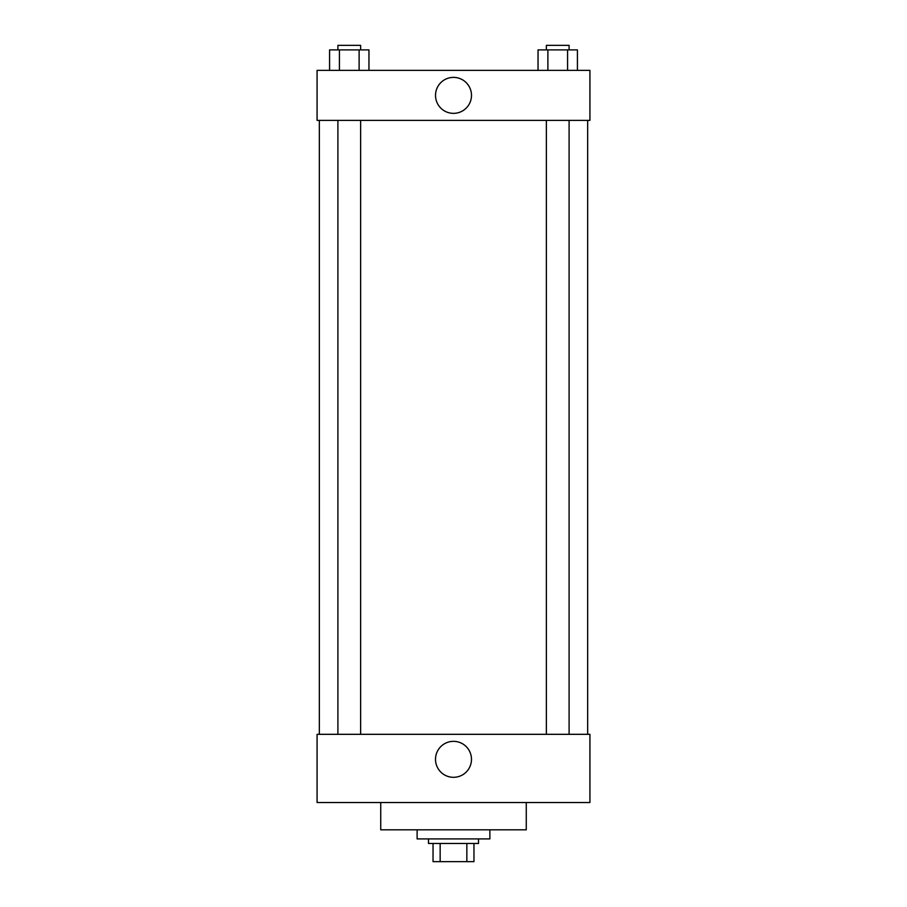 <?xml version="1.0" encoding="UTF-8"?>
<svg xmlns="http://www.w3.org/2000/svg" width="907" height="907" viewBox="0 0 907 907"><rect width="100%" height="100%" fill="white"/><g stroke="black" fill="none" stroke-linecap="round" stroke-linejoin="round"><path stroke-width="1.36" d="M466.844 843.465L466.844 861.65L433.036 861.65L433.036 843.465M466.844 861.65L473.964 861.65L473.964 843.465L473.964 861.65M478.511 838.907L478.511 843.465L428.489 843.465L428.489 838.907M440.156 843.465L440.156 861.65M417.118 829.814L417.118 838.907L489.882 838.907L489.882 829.814M380.736 802.536L380.736 829.814L526.264 829.814L526.264 802.536M317.076 802.536L589.924 802.536L317.076 802.536L317.076 734.319L589.924 734.319L589.924 802.536M435.507 759.329A17.993 17.993 0 0 1 462.491 743.751A17.993 17.993 0 0 1 462.491 774.907A17.993 17.993 0 0 1 435.507 759.329M587.657 120.382L587.657 734.319M589.924 120.382L317.076 120.382L317.076 70.361L589.924 70.361L589.924 120.382M471.493 95.371A17.993 17.993 0 0 1 444.509 110.949A17.993 17.993 0 0 1 444.509 79.793A17.993 17.993 0 0 1 471.493 95.371M577.419 70.361L577.419 49.896L538.044 49.896L538.044 70.361M567.578 49.896L567.578 70.361M547.885 49.896L547.885 70.361M546.365 49.896L546.365 45.35L569.097 45.35L569.097 49.896M368.956 70.361L368.956 49.896L329.581 49.896L329.581 70.361M359.115 49.896L359.115 70.361M339.422 49.896L339.422 70.361M337.903 49.896L337.903 45.35L360.635 45.35L360.635 49.896M319.343 120.382L319.343 734.319M569.097 734.319L569.097 120.382M546.365 734.319L546.365 120.382M337.903 120.382L337.903 734.319M360.635 120.382L360.635 734.319"/></g></svg>
